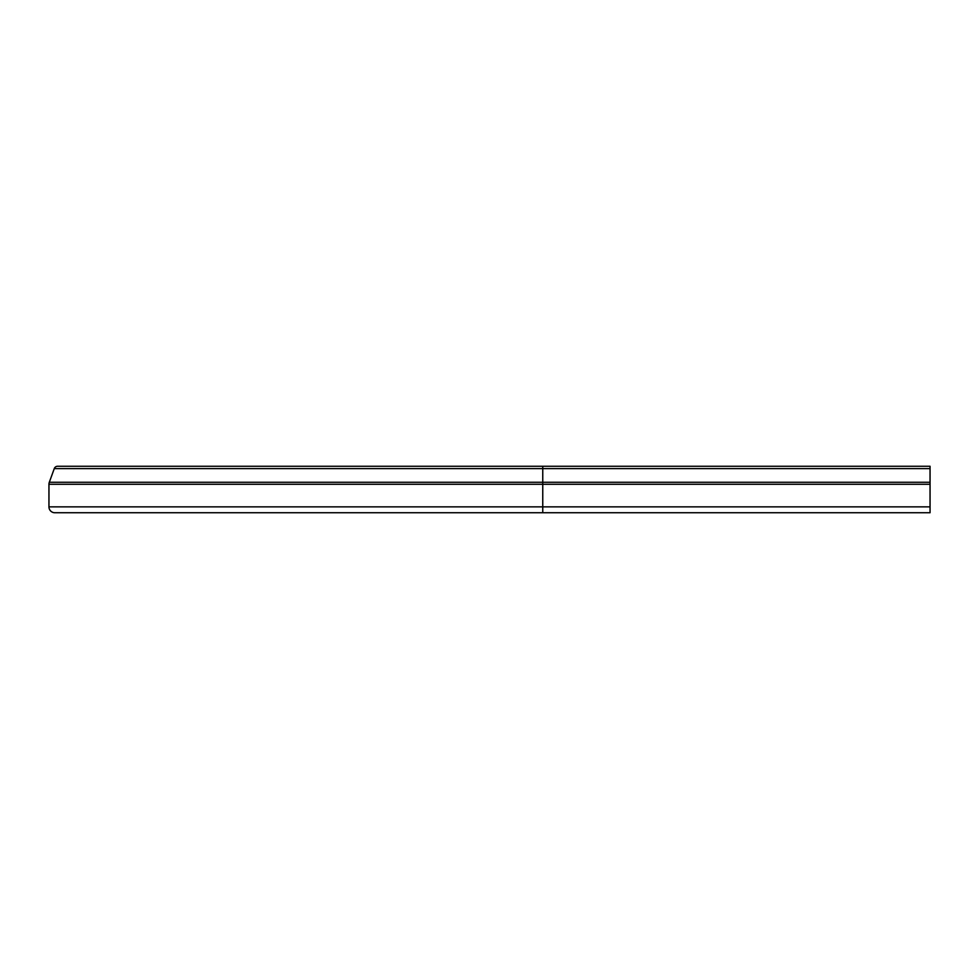 <?xml version="1.0" encoding="UTF-8"?>
<svg xmlns="http://www.w3.org/2000/svg" width="979" height="979" viewBox="0 0 979 979"><rect width="100%" height="100%" fill="white"/><g stroke="black" fill="none" stroke-linecap="round" stroke-linejoin="round"><path stroke-width="1.47" d="M54.273 468.611L49.305 482.268A5.886 5.886 0 0 0 48.95 484.287L48.95 506.853A5.886 5.886 0 0 0 54.836 512.739L930.05 512.739L930.05 466.261L57.626 466.261A3.561 3.561 0 0 0 54.273 468.611L542.758 468.611L542.758 466.261M542.758 512.739L542.758 468.611L930.05 468.611M48.95 506.853L930.05 506.853M48.95 484.287L930.05 484.287M49.305 482.268L930.05 482.268"/></g></svg>
